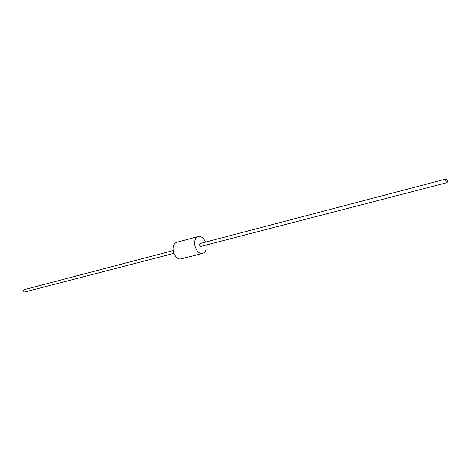 <?xml version="1.0" encoding="UTF-8"?>
<svg xmlns="http://www.w3.org/2000/svg" width="471" height="471" viewBox="0 0 471 471"><rect width="100%" height="100%" fill="white"/><g stroke="black" fill="none" stroke-linecap="round" stroke-linejoin="round"><path stroke-width="0.71" d="M447.044 182.63L200.899 246.38C199.922 246.256 199.486 245.515 199.592 244.149L200.151 243.513L446.096 179.004L445.701 179.734C445.766 181.406 446.214 182.371 447.044 182.63L447.438 181.894C447.373 180.228 446.926 179.263 446.096 179.004M173.181 250.584L24.233 289.647L23.638 290.207C23.462 291.337 23.862 291.932 24.839 291.979L173.905 253.374M206.233 244.997L206.01 249.595C205.38 251.702 204.267 252.986 202.66 253.439C198.209 254.923 193.028 246.074 194.982 240.239C195.612 238.196 196.695 236.948 198.244 236.489C201.229 236.053 203.643 237.926 205.48 242.112M202.66 253.439L181.082 258.856C176.596 260.333 171.45 251.72 173.458 245.992C174.105 243.99 175.212 242.759 176.766 242.294L198.244 236.489"/></g></svg>

